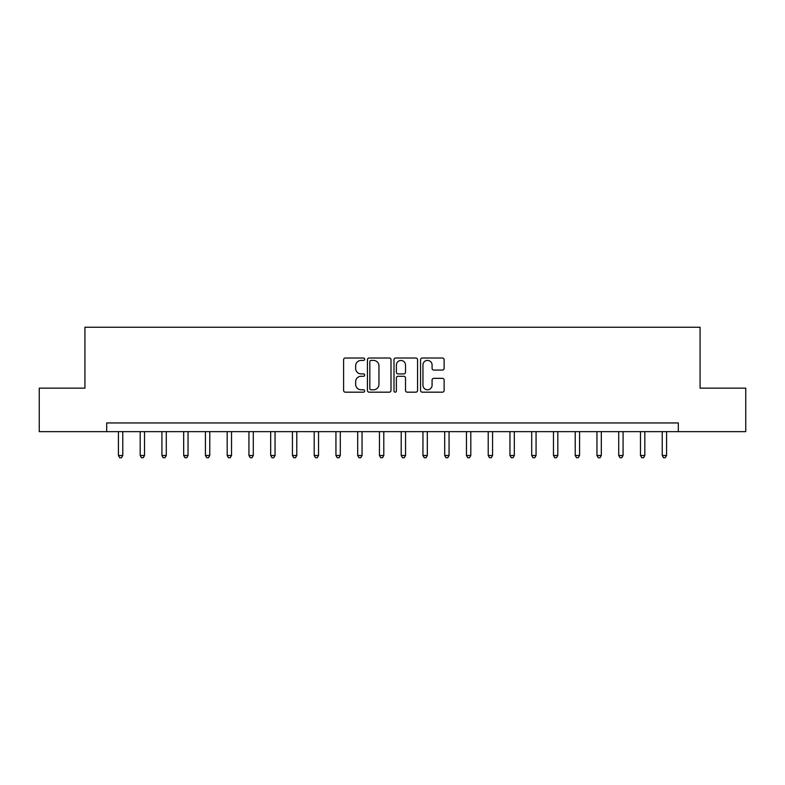 <?xml version="1.0" encoding="UTF-8"?>
<svg xmlns="http://www.w3.org/2000/svg" width="785" height="785" viewBox="0 0 785 785"><rect width="100%" height="100%" fill="white"/><g stroke="black" fill="none" stroke-linecap="round" stroke-linejoin="round"><path stroke-width="1.18" d="M364.662 359.216A1.197 1.197 0 0 0 363.465 358.019L345.312 358.019A1.707 1.707 0 0 0 343.604 359.726L343.604 390.469A1.707 1.707 0 0 0 345.312 392.176L363.465 392.176A1.197 1.197 0 0 0 364.662 390.979A1.197 1.197 0 0 0 363.465 389.792L361.11 389.792A5.466 5.466 0 0 1 355.644 384.326L355.644 381.755A5.466 5.466 0 0 1 361.11 376.29L363.465 376.29A1.197 1.197 0 0 0 364.662 375.102A1.197 1.197 0 0 0 363.465 373.905L361.11 373.905A5.466 5.466 0 0 1 355.644 368.44L355.644 365.879A5.466 5.466 0 0 1 361.11 360.413L363.465 360.413A1.197 1.197 0 0 0 364.662 359.216M442.416 370.059A1.707 1.707 0 0 0 444.124 368.351L444.124 359.726A1.707 1.707 0 0 0 442.416 358.019L422.261 358.019A1.707 1.707 0 0 0 420.554 359.726L420.554 390.469A1.707 1.707 0 0 0 422.261 392.176L442.416 392.176A1.707 1.707 0 0 0 444.124 390.469L444.124 380.048A1.707 1.707 0 0 0 442.416 378.341L433.791 378.341A1.707 1.707 0 0 0 432.084 380.048L432.084 385.219A4.573 4.573 0 0 1 427.511 389.792A4.573 4.573 0 0 1 422.948 385.219L422.948 364.976A4.573 4.573 0 0 1 427.511 360.413A4.573 4.573 0 0 1 432.084 364.976L432.084 368.351A1.707 1.707 0 0 0 433.791 370.059L442.416 370.059M106.681 431.652L39.25 431.652L39.25 388.153L84.927 388.153L84.927 327.247L700.073 327.247L700.073 388.153L745.75 388.153L745.75 431.652L678.318 431.652L678.318 422.948L106.681 422.948L106.681 431.652L678.318 431.652M391.009 359.726A1.707 1.707 0 0 0 389.301 358.019L369.146 358.019A1.707 1.707 0 0 0 367.439 359.726L367.439 390.469A1.707 1.707 0 0 0 369.146 392.176L389.301 392.176A1.707 1.707 0 0 0 391.009 390.469L391.009 359.726M395.699 358.019L415.854 358.019A1.707 1.707 0 0 1 417.561 359.726L417.561 390.469A1.707 1.707 0 0 1 415.854 392.176L407.229 392.176A1.707 1.707 0 0 1 405.521 390.469L405.521 378.007A1.707 1.707 0 0 0 403.814 376.29L398.093 376.29A1.707 1.707 0 0 0 396.386 378.007L396.386 390.979A1.197 1.197 0 0 1 395.189 392.176A1.197 1.197 0 0 1 393.991 390.979L393.991 359.726A1.707 1.707 0 0 1 395.699 358.019M371.02 360.413A1.197 1.197 0 0 0 369.823 361.6L369.823 388.595A1.197 1.197 0 0 0 371.02 389.792L373.493 389.792A5.466 5.466 0 0 0 378.959 384.326L378.959 365.879A5.466 5.466 0 0 0 373.493 360.413L371.02 360.413M405.521 365.064A4.573 4.573 0 0 0 400.958 360.492A4.573 4.573 0 0 0 396.386 365.064L396.386 372.198A1.707 1.707 0 0 0 398.093 373.905L403.814 373.905A1.707 1.707 0 0 0 405.521 372.198L405.521 365.064M118.427 431.652L118.427 455.496L122.774 455.496L122.774 431.652M122.774 455.496L121.469 457.753L119.732 457.753L118.427 455.496M140.181 431.652L140.181 455.496L144.528 455.496L144.528 431.652M144.528 455.496L143.223 457.753L141.486 457.753L140.181 455.496M161.926 431.652L161.926 455.496L166.283 455.496L166.283 431.652M166.283 455.496L164.978 457.753L163.231 457.753L161.926 455.496M183.68 431.652L183.68 455.496L188.037 455.496L188.037 431.652M188.037 455.496L186.732 457.753L184.985 457.753L183.68 455.496M205.435 431.652L205.435 455.496L209.781 455.496L209.781 431.652M209.781 455.496L208.476 457.753L206.74 457.753L205.435 455.496M227.189 431.652L227.189 455.496L231.536 455.496L231.536 431.652M231.536 455.496L230.231 457.753L228.494 457.753L227.189 455.496M248.933 431.652L248.933 455.496L253.29 455.496L253.29 431.652M253.29 455.496L251.985 457.753L250.238 457.753L248.933 455.496M270.688 431.652L270.688 455.496L275.044 455.496L275.044 431.652M275.044 455.496L273.739 457.753L271.993 457.753L270.688 455.496M292.442 431.652L292.442 455.496L296.789 455.496L296.789 431.652M296.789 455.496L295.484 457.753L293.747 457.753L292.442 455.496M314.196 431.652L314.196 455.496L318.543 455.496L318.543 431.652M318.543 455.496L317.238 457.753L315.501 457.753L314.196 455.496M335.941 431.652L335.941 455.496L340.298 455.496L340.298 431.652M340.298 455.496L338.992 457.753L337.246 457.753L335.941 455.496M357.695 431.652L357.695 455.496L362.052 455.496L362.052 431.652M362.052 455.496L360.747 457.753L359 457.753L357.695 455.496M379.449 431.652L379.449 455.496L383.796 455.496L383.796 431.652M383.796 455.496L382.491 457.753L380.754 457.753L379.449 455.496M401.204 431.652L401.204 455.496L405.551 455.496L405.551 431.652M405.551 455.496L404.246 457.753L402.509 457.753L401.204 455.496M422.948 431.652L422.948 455.496L427.305 455.496L427.305 431.652M427.305 455.496L426 457.753L424.253 457.753L422.948 455.496M444.702 431.652L444.702 455.496L449.059 455.496L449.059 431.652M449.059 455.496L447.754 457.753L446.008 457.753L444.702 455.496M466.457 431.652L466.457 455.496L470.804 455.496L470.804 431.652M470.804 455.496L469.499 457.753L467.762 457.753L466.457 455.496M488.211 431.652L488.211 455.496L492.558 455.496L492.558 431.652M492.558 455.496L491.253 457.753L489.516 457.753L488.211 455.496M509.956 431.652L509.956 455.496L514.312 455.496L514.312 431.652M514.312 455.496L513.007 457.753L511.261 457.753L509.956 455.496M531.71 431.652L531.71 455.496L536.067 455.496L536.067 431.652M536.067 455.496L534.762 457.753L533.015 457.753L531.71 455.496M553.464 431.652L553.464 455.496L557.811 455.496L557.811 431.652M557.811 455.496L556.506 457.753L554.769 457.753L553.464 455.496M575.219 431.652L575.219 455.496L579.565 455.496L579.565 431.652M579.565 455.496L578.26 457.753L576.524 457.753L575.219 455.496M596.963 431.652L596.963 455.496L601.32 455.496L601.32 431.652M601.32 455.496L600.015 457.753L598.268 457.753L596.963 455.496M618.717 431.652L618.717 455.496L623.074 455.496L623.074 431.652M623.074 455.496L621.769 457.753L620.022 457.753L618.717 455.496M640.472 431.652L640.472 455.496L644.819 455.496L644.819 431.652M644.819 455.496L643.514 457.753L641.777 457.753L640.472 455.496M662.226 431.652L662.226 455.496L666.573 455.496L666.573 431.652M666.573 455.496L665.268 457.753L663.531 457.753L662.226 455.496"/></g></svg>
